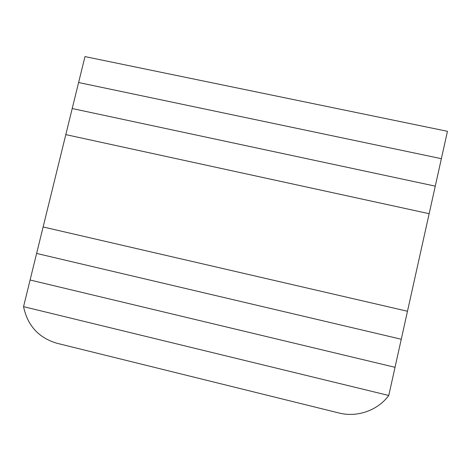 <?xml version="1.0" encoding="UTF-8"?>
<svg xmlns="http://www.w3.org/2000/svg" width="471" height="471" viewBox="0 0 471 471"><rect width="100%" height="100%" fill="white"/><g stroke="black" fill="none" stroke-linecap="round" stroke-linejoin="round"><path stroke-width="0.71" d="M65.81 134.618L429.152 213.693L395.028 367.309L30.097 280.004L395.028 367.309L388.775 395.487L23.55 306.65L36.62 253.439L401.268 339.238L36.62 253.439L43.126 226.963L407.48 311.254L43.126 226.963L65.81 134.618L429.152 213.693L435.269 186.139L72.216 108.53L65.81 134.618M78.604 82.519L441.368 158.68L435.269 186.139L72.216 108.53L78.604 82.519L441.368 158.68L447.45 131.309L84.974 56.597L78.604 82.519M388.775 395.487L23.55 306.65C27.548 325.608 38.651 337.807 56.867 343.247L338.879 412.973C357.177 417.671 377.607 410.559 388.775 395.487"/></g></svg>
